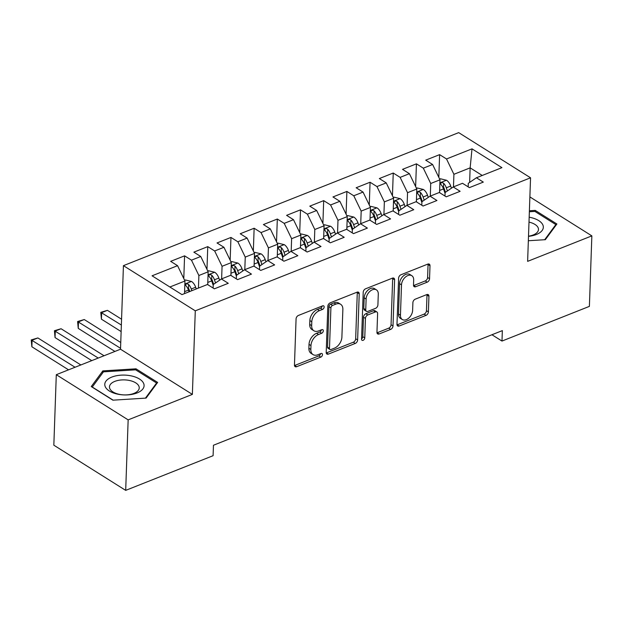 <?xml version="1.0" encoding="UTF-8"?>
<svg xmlns="http://www.w3.org/2000/svg" width="623" height="623" viewBox="0 0 623 623"><rect width="100%" height="100%" fill="white"/><g stroke="black" fill="none" stroke-linecap="round" stroke-linejoin="round"><path stroke-width="0.93" d="M324.147 307.007A2.079 1.355 122.2 0 0 323.664 305.877A2.079 1.355 122.2 0 0 322.621 305.846L298.44 315.44A2.967 1.939 122.2 0 0 296.073 318.906L294.461 365.039A2.967 1.939 122.2 0 0 295.154 366.651A2.967 1.939 122.2 0 0 296.649 366.698L320.829 357.104A2.079 1.355 122.2 0 0 322.48 354.682A2.079 1.355 122.2 0 0 321.998 353.553A2.079 1.355 122.2 0 0 320.954 353.514L317.823 354.76A9.501 6.199 122.2 0 1 313.05 354.604A9.501 6.199 122.2 0 1 310.83 349.448L310.963 345.601A9.501 6.199 122.2 0 1 318.532 334.512L321.663 333.266A2.079 1.355 122.2 0 0 323.314 330.844A2.079 1.355 122.2 0 0 322.831 329.715A2.079 1.355 122.2 0 0 321.787 329.684L318.657 330.922A9.501 6.199 122.2 0 1 313.883 330.766A9.501 6.199 122.2 0 1 311.664 325.611L311.796 321.764A9.501 6.199 122.2 0 1 319.365 310.675L322.496 309.429A2.079 1.355 122.2 0 0 324.147 307.007M427.183 282.172A2.967 1.939 122.2 0 0 429.551 278.707L430.002 265.764A2.967 1.939 122.2 0 0 429.309 264.152A2.967 1.939 122.2 0 0 427.814 264.105L400.963 274.759A2.967 1.939 122.2 0 0 398.595 278.224L396.983 324.357A2.967 1.939 122.2 0 0 397.676 325.969A2.967 1.939 122.2 0 0 399.172 326.016L426.023 315.363A2.967 1.939 122.2 0 0 428.39 311.897L428.935 296.26A2.967 1.939 122.2 0 0 428.242 294.648A2.967 1.939 122.2 0 0 426.747 294.601L415.261 299.165A2.967 1.939 122.2 0 0 412.893 302.63L412.621 310.379A7.943 5.179 122.2 0 1 408.805 318.065A7.943 5.179 122.2 0 1 402.302 319.521A7.943 5.179 122.2 0 1 400.449 315.215L401.508 284.843A7.943 5.179 122.2 0 1 405.324 277.157A7.943 5.179 122.2 0 1 411.826 275.701A7.943 5.179 122.2 0 1 413.68 280.007L413.508 285.069A2.967 1.939 122.2 0 0 414.202 286.681A2.967 1.939 122.2 0 0 415.689 286.728L427.183 282.172L425.244 280.95A2.967 1.939 122.2 0 0 427.604 277.484L428.056 264.541A2.967 1.939 122.2 0 0 428.024 264.027M502.348 330.618L213.463 445.243L213.097 455.693L125.69 490.371L128.151 419.871L192.375 394.39L195.287 310.83L530.547 177.804L527.626 261.356L591.85 235.876L589.389 306.376L501.982 341.061L502.348 330.618M359.222 293.846A2.967 1.939 122.2 0 0 358.529 292.234A2.967 1.939 122.2 0 0 357.041 292.187L330.182 302.84A2.967 1.939 122.2 0 0 327.823 306.306L326.211 352.439A2.967 1.939 122.2 0 0 326.904 354.051A2.967 1.939 122.2 0 0 328.391 354.105L355.25 343.444A2.967 1.939 122.2 0 0 357.618 339.979L359.222 293.846L357.283 292.623A2.967 1.939 122.2 0 0 357.252 292.109M365.576 288.799L392.428 278.146A2.967 1.939 122.2 0 1 393.915 278.193A2.967 1.939 122.2 0 1 394.616 279.805L393.004 325.938A2.967 1.939 122.2 0 1 390.637 329.403L379.142 333.967A2.967 1.939 122.2 0 1 377.655 333.912A2.967 1.939 122.2 0 1 376.954 332.308L377.608 313.595A2.967 1.939 122.2 0 0 376.915 311.983A2.967 1.939 122.2 0 0 375.428 311.936L367.804 314.958A2.967 1.939 122.2 0 0 365.436 318.423L364.759 337.907A2.079 1.355 122.2 0 1 363.754 339.917A2.079 1.355 122.2 0 1 362.056 340.298A2.079 1.355 122.2 0 1 361.566 339.169L363.209 292.265A2.967 1.939 122.2 0 1 365.576 288.799M195.287 310.83L123.432 265.655L458.692 132.629L530.547 177.804M183.785 278.567L184.579 255.835L170.671 261.349L177.563 265.686L152.059 275.802L181.971 294.609L207.475 284.485L214.367 288.823L228.275 283.301L221.383 278.972L230.658 275.288L237.55 279.626L251.458 274.104L244.566 269.767L253.841 266.091L260.733 270.421L274.65 264.9L267.75 260.57L277.025 256.886L283.917 261.224L297.833 255.703L290.941 251.373L300.208 247.689L307.108 252.027L321.016 246.506L314.124 242.168L323.399 238.492L330.291 242.822L344.2 237.301L337.308 232.971L346.583 229.287L353.475 233.625L367.383 228.104L360.491 223.766L369.766 220.09L376.658 224.42L390.574 218.907L383.675 214.569L392.949 210.893L399.849 215.223L413.758 209.702L406.866 205.372L416.133 201.688L423.033 206.026L436.941 200.505L430.049 196.167L439.324 192.491L446.216 196.821L460.124 191.308L453.233 186.97L462.507 183.294L469.399 187.624L483.308 182.103L476.416 177.773L468.286 183.333L468.161 186.845M184.579 255.835L191.471 260.165L200.746 256.489L208.152 271.815L207.708 284.633M206.968 269.37L207.763 246.63L193.854 252.151L200.746 256.489M207.763 246.63L214.662 250.968L223.937 247.284L231.335 262.618L230.892 275.436M230.16 260.173L230.954 237.433L217.038 242.954L223.937 247.284M230.954 237.433L237.846 241.763L247.121 238.087L254.519 253.413L254.075 266.231M253.343 250.968L254.137 228.236L240.221 233.75L247.121 238.087M254.137 228.236L261.029 232.566L270.304 228.89L277.71 244.216L277.258 257.034M276.526 241.771L277.321 219.031L263.412 224.553L270.304 228.89M277.321 219.031L284.213 223.369L293.488 219.685L300.893 235.019L300.442 247.837M299.71 232.574L300.504 209.834L286.596 215.356L293.488 219.685M300.504 209.834L307.396 214.164L316.671 210.488L324.077 225.814L323.633 238.632M322.893 223.369L323.687 200.637L309.779 206.151L316.671 210.488M323.687 200.637L330.587 204.967L339.862 201.291L347.26 216.617L346.816 229.435M346.084 214.172L346.879 191.432L332.962 196.954L339.862 201.291M346.879 191.432L353.771 195.77L363.045 192.086L370.444 207.42L370 220.238M369.268 204.975L370.062 182.235L356.146 187.757L363.045 192.086M370.062 182.235L376.954 186.565L386.229 182.889L393.635 198.215L393.183 211.033M392.451 195.77L393.245 173.03L379.337 178.552L386.229 182.889M393.245 173.03L400.137 177.368L409.412 173.685L416.818 189.018L416.366 201.836M415.634 186.573L416.429 163.833L402.52 169.355L409.412 173.685M416.429 163.833L423.321 168.171L432.596 164.488L440.002 179.813L439.558 192.639M438.818 177.376L439.612 154.636L425.704 160.158L432.596 164.488M439.612 154.636L446.512 158.966L472.016 148.85L501.92 167.649L476.416 177.773M444.978 196.043L445.102 192.53L453.233 186.97M469.633 182.407L470.139 167.86L453.91 174.3L453.474 186.877M446.512 158.966L453.91 174.3M472.016 148.85L470.139 167.86L482.241 175.46M421.794 205.247L421.911 201.735L430.049 196.167M440.002 179.813L430.727 183.497L430.291 196.074M423.321 168.171L430.727 183.497M398.603 214.444L398.728 210.932L406.866 205.372M416.818 189.018L407.543 192.694L407.107 205.271M400.137 177.368L407.543 192.694M375.42 223.641L375.544 220.129L383.675 214.569M393.635 198.215L384.36 201.899L383.916 214.476M376.954 186.565L384.36 201.899M352.236 232.846L352.361 229.334L360.491 223.766M370.444 207.42L361.176 211.096L360.733 223.673M353.771 195.77L361.176 211.096M329.053 242.043L329.178 238.531L337.308 232.971M347.26 216.617L337.985 220.293L337.549 232.87M330.587 204.967L337.985 220.293M305.87 251.248L305.986 247.728L314.124 242.168M324.077 225.814L314.802 229.498L314.366 242.074M307.396 214.164L314.802 229.498M282.678 260.445L282.803 256.933L290.941 251.373M300.893 235.019L291.619 238.695L291.182 251.271M284.213 223.369L291.619 238.695M259.495 269.642L259.62 266.13L267.75 260.57M277.71 244.216L268.435 247.892L267.991 260.476M261.029 232.566L268.435 247.892M236.312 278.847L236.436 275.327L244.566 269.767M254.519 253.413L245.252 257.097L244.808 269.673M237.846 241.763L245.252 257.097M213.128 288.044L213.253 284.532L221.383 278.972M231.335 262.618L222.061 266.294L221.624 278.87M214.662 250.968L222.061 266.294M208.152 271.815L198.877 275.498L198.441 288.075M191.471 260.165L198.877 275.498M491.936 334.746L501.982 341.061M591.85 235.876L529.877 196.915M192.375 394.39L120.519 349.215L56.296 374.696L128.151 419.871M56.296 374.696L53.835 445.196L125.69 490.371M120.519 349.215L123.432 265.655M177.563 265.686L184.969 281.012L184.525 293.589M184.969 281.012L169.877 287.001M136.001 368.816L102.811 370.895L91.254 386.572L112.895 400.176L146.094 398.097L157.642 382.421L136.001 368.816L135.962 370.039M528.351 240.743L545.335 239.684L556.892 224L535.25 210.395L529.394 210.761M322.184 306.018A2.079 1.355 122.2 0 1 320.549 308.214L317.419 309.452A9.501 6.199 122.2 0 0 309.849 320.541L311.796 321.764M313.883 330.766L311.944 329.544A9.501 6.199 122.2 0 1 309.717 324.388L309.849 320.541M313.05 354.604L311.111 353.381A9.501 6.199 122.2 0 1 308.883 348.226L309.024 344.379A9.501 6.199 122.2 0 1 316.585 333.289L319.716 332.051A2.079 1.355 122.2 0 0 321.351 329.855M294.492 365.553A2.967 1.939 122.2 0 0 294.702 365.475L318.883 355.881A2.079 1.355 122.2 0 0 320.518 353.685M326.242 352.953A2.967 1.939 122.2 0 0 326.452 352.883L353.303 342.229A2.967 1.939 122.2 0 0 355.671 338.756L357.283 292.623M332.565 305.434A2.079 1.355 122.2 0 0 330.906 307.863L329.489 348.358A2.079 1.355 122.2 0 0 329.98 349.487A2.079 1.355 122.2 0 0 331.023 349.519L334.325 348.21A9.501 6.199 122.2 0 0 341.895 337.121L342.86 309.436A9.501 6.199 122.2 0 0 340.633 304.281A9.501 6.199 122.2 0 0 335.859 304.125L332.565 305.434L330.618 304.219A2.079 1.355 122.2 0 0 328.967 306.641L330.906 307.863M329.98 349.487L328.041 348.265A2.079 1.355 122.2 0 1 327.55 347.136L328.967 306.641M340.633 304.281L338.694 303.058A9.501 6.199 122.2 0 0 333.92 302.903L335.859 304.125M330.618 304.219L333.92 302.903M376.985 332.814A2.967 1.939 122.2 0 0 377.203 332.744L388.697 328.181A2.967 1.939 122.2 0 0 391.057 324.715L392.669 278.582A2.967 1.939 122.2 0 0 392.638 278.068M376.915 311.983L374.976 310.76A2.967 1.939 122.2 0 0 373.481 310.713L365.857 313.735A2.967 1.939 122.2 0 0 363.497 317.208L362.812 336.685L364.759 337.907M361.581 338.881A2.079 1.355 122.2 0 0 362.812 336.685M378.286 294.181A7.943 5.179 122.2 0 0 376.432 289.866A7.943 5.179 122.2 0 0 369.93 291.33A7.943 5.179 122.2 0 0 366.114 299.009L365.74 309.709A2.967 1.939 122.2 0 0 366.433 311.321A2.967 1.939 122.2 0 0 367.928 311.368L375.552 308.346A2.967 1.939 122.2 0 0 377.912 304.881L378.286 294.181M376.432 289.866L374.485 288.651A7.943 5.179 122.2 0 0 367.991 290.108A7.943 5.179 122.2 0 0 364.175 297.786L366.114 299.009M366.433 311.321L364.494 310.098A2.967 1.939 122.2 0 1 363.801 308.494L364.175 297.786M413.54 285.583A2.967 1.939 122.2 0 0 413.75 285.513L425.244 280.95M411.826 275.701L409.879 274.478A7.943 5.179 122.2 0 0 403.377 275.934A7.943 5.179 122.2 0 0 399.561 283.621L401.508 284.843M402.302 319.521L400.363 318.298A7.943 5.179 122.2 0 1 398.502 313.992L399.561 283.621M397.015 324.871A2.967 1.939 122.2 0 0 397.225 324.801L424.084 314.14A2.967 1.939 122.2 0 0 426.451 310.675L426.996 295.037A2.967 1.939 122.2 0 0 426.965 294.531M102.74 372.819L102.811 370.895M535.204 211.618L535.25 210.395M184.603 280.264L185.366 279.961L191.573 281.487A8.021 4.54 68.4 0 1 195.669 287.25L196.253 288.94M191.845 290.684L191.261 289.002A8.021 4.54 -111.6 0 0 188.613 284.47L187.593 283.901L185.927 284.049L185.413 284.719L185.833 285.575A8.021 4.54 68.4 0 1 188.481 290.1L189.065 291.79M188.613 284.47L188.481 288.223A4.088 2.313 68.4 0 1 189.088 289.531L189.774 291.509M80.85 364.953L37.894 337.946L32.092 340.244L31.866 346.77L68.553 369.836M75.056 367.251L31.243 339.924L37.894 337.946M31.866 346.77L31.243 339.924M207.724 283.995L208.02 284.828M207.794 271.067L208.557 270.764L214.756 272.282A8.021 4.54 68.4 0 1 218.852 278.053L219.592 280.186M215.542 282.959L214.452 279.797A8.021 4.54 -111.6 0 0 211.797 275.273L210.776 274.704L209.11 274.852L208.604 275.514L209.017 276.371A8.021 4.54 68.4 0 1 211.664 280.903L213.222 285.381M211.797 275.273L211.664 279.026A4.088 2.313 68.4 0 1 212.272 280.334L213.634 284.267M104.041 355.756L61.077 328.742L55.283 331.047L55.05 337.573L91.737 360.631M98.239 358.054L54.427 330.727L61.077 328.742M55.05 337.573L54.427 330.727M230.915 274.798L231.203 275.631M230.977 261.862L231.74 261.559L237.939 263.085A8.021 4.54 68.4 0 1 242.036 268.848L242.783 270.989M238.726 273.762L237.636 270.6A8.021 4.54 -111.6 0 0 234.98 266.068L233.96 265.499L232.293 265.647L231.787 266.317L232.2 267.174A8.021 4.54 68.4 0 1 234.848 271.706L236.405 276.184M234.98 266.068L234.848 269.829A4.088 2.313 68.4 0 1 235.455 271.137L236.818 275.062M120.753 342.486L84.261 319.544L78.467 321.842L78.241 328.376L114.92 351.434M120.551 348.304L77.61 321.523L84.261 319.544M78.241 328.376L77.61 321.523M131.173 375.871A19.671 9.921 2 0 0 105.965 381.136A19.671 9.921 2 0 0 117.692 394.164A19.671 9.921 2 0 0 142.901 388.9A19.671 9.921 2 0 0 131.173 375.871M129.452 380.474A14.89 7.507 2 0 0 109.469 386.875A14.89 7.507 2 0 0 119.242 394.32A14.89 7.507 2 0 0 139.233 387.919A14.89 7.507 2 0 0 129.452 380.474M113.152 400.161L92.274 387.031L103.465 371.838L135.627 369.828L156.591 383.005L145.439 398.144M156.56 383.885L156.591 383.005M528.499 236.343A19.671 9.921 2 0 0 543.311 227.613A19.671 9.921 2 0 0 530.414 217.45A19.671 9.921 2 0 0 529.168 217.217M529.363 211.75L534.869 211.407L555.841 224.584L544.689 239.723M555.809 225.471L555.841 224.584M528.506 236.195A14.89 7.507 2 0 0 538.474 229.498A14.89 7.507 2 0 0 528.997 222.115M254.098 265.593L254.386 266.434M254.161 252.665L254.924 252.362L261.13 253.888A8.021 4.54 68.4 0 1 265.227 259.651L265.966 261.792M261.917 264.557L260.819 261.403A8.021 4.54 -111.6 0 0 258.163 256.871L257.143 256.302L255.485 256.45L254.971 257.12L255.383 257.977A8.021 4.54 68.4 0 1 258.039 262.501L259.589 266.987M258.163 256.871L258.039 260.624A4.088 2.313 68.4 0 1 258.646 261.933L260.009 265.865M121.563 319.217L107.444 310.347L101.65 312.645L101.424 319.171L121.135 331.568M121.36 325.035L100.794 312.325L107.444 310.347M101.424 319.171L100.794 312.325M277.282 256.396L277.57 257.229M277.344 243.468L278.107 243.165L284.314 244.683A8.021 4.54 68.4 0 1 288.41 250.454L289.15 252.588M285.1 255.36L284.002 252.198A8.021 4.54 -111.6 0 0 281.355 247.674L280.327 247.097L278.668 247.253L278.154 247.915L278.567 248.772A8.021 4.54 68.4 0 1 281.222 253.304L282.772 257.782M281.355 247.674L281.222 251.427A4.088 2.313 68.4 0 1 281.83 252.736L283.192 256.668M300.465 247.199L300.753 248.032M300.527 234.264L301.291 233.96L307.497 235.486A8.021 4.54 68.4 0 1 311.593 241.249L312.333 243.391M308.284 246.163L307.186 243.001A8.021 4.54 -111.6 0 0 304.538 238.469L303.518 237.9L301.851 238.048L301.337 238.718L301.758 239.575A8.021 4.54 68.4 0 1 304.406 244.107L305.963 248.585M304.538 238.469L304.406 242.23A4.088 2.313 68.4 0 1 305.013 243.538L306.376 247.463M323.649 237.994L323.944 238.835M323.719 225.067L324.482 224.763L330.681 226.289A8.021 4.54 68.4 0 1 334.777 232.052L335.517 234.193M331.467 236.958L330.377 233.804A8.021 4.54 -111.6 0 0 327.721 229.272L326.701 228.703L325.035 228.851L324.528 229.521L324.941 230.378A8.021 4.54 68.4 0 1 327.589 234.902L329.146 239.388M327.721 229.272L327.589 233.025A4.088 2.313 68.4 0 1 328.196 234.334L329.559 238.266M346.84 228.797L347.128 229.63M346.902 215.87L347.665 215.566L353.864 217.084A8.021 4.54 68.4 0 1 357.96 222.855L358.708 224.989M354.651 227.761L353.56 224.599A8.021 4.54 -111.6 0 0 350.905 220.075L349.885 219.498L348.218 219.654L347.712 220.316L348.125 221.173A8.021 4.54 68.4 0 1 350.78 225.705L352.33 230.183M350.905 220.075L350.772 223.828A4.088 2.313 68.4 0 1 351.38 225.137L352.743 229.069M370.023 219.6L370.311 220.433M370.085 206.665L370.849 206.361L377.055 207.887A8.021 4.54 68.4 0 1 381.151 213.65L381.891 215.792M377.842 218.564L376.744 215.402A8.021 4.54 -111.6 0 0 374.088 210.87L373.068 210.301L371.409 210.449L370.895 211.119L371.308 211.976A8.021 4.54 68.4 0 1 373.964 216.508L375.513 220.986M374.088 210.87L373.964 214.631A4.088 2.313 68.4 0 1 374.571 215.94L375.934 219.864M393.206 210.395L393.495 211.236M393.269 197.468L394.032 197.164L400.239 198.69A8.021 4.54 68.4 0 1 404.335 204.453L405.075 206.595M401.025 209.359L399.927 206.197A8.021 4.54 -111.6 0 0 397.279 201.673L396.251 201.104L394.593 201.252L394.079 201.922L394.491 202.779A8.021 4.54 68.4 0 1 397.147 207.303L398.697 211.789M397.279 201.673L397.147 205.426A4.088 2.313 68.4 0 1 397.754 206.735L399.117 210.667M416.39 201.198L416.678 202.031M416.452 188.271L417.215 187.967L423.422 189.485A8.021 4.54 68.4 0 1 427.518 195.256L428.258 197.39M424.208 200.162L423.11 197A8.021 4.54 -111.6 0 0 420.463 192.476L419.443 191.9L417.776 192.048L417.262 192.717L417.683 193.574A8.021 4.54 68.4 0 1 420.33 198.106L421.888 202.584M420.463 192.476L420.33 196.229A4.088 2.313 68.4 0 1 420.938 197.538L422.301 201.47M439.573 192.001L439.869 192.834M439.643 179.066L440.406 178.762L446.605 180.288A8.021 4.54 68.4 0 1 450.702 186.051L451.441 188.193M447.392 190.965L446.302 187.803A8.021 4.54 -111.6 0 0 443.646 183.271L442.626 182.703L440.959 182.851L440.453 183.52L440.866 184.377A8.021 4.54 68.4 0 1 443.514 188.909L445.071 193.387M443.646 183.271L443.514 187.032A4.088 2.313 68.4 0 1 444.121 188.333L445.484 192.266M317.419 309.452L319.365 310.675M309.717 324.388L311.664 325.611M319.716 332.051L321.663 333.266M316.585 333.289L318.532 334.512M309.024 344.379L310.963 345.601M308.883 348.226L310.83 349.448M318.883 355.881L320.829 357.104M294.702 365.475L296.649 366.698M320.549 308.214L322.496 309.429M355.671 338.756L357.618 339.979M353.303 342.229L355.25 343.444M326.452 352.883L328.391 354.105M327.55 347.136L329.489 348.358M392.669 278.582L394.616 279.805M391.057 324.715L393.004 325.938M388.697 328.181L390.637 329.403M377.203 332.744L379.142 333.967M373.481 310.713L375.428 311.936M365.857 313.735L367.804 314.958M363.497 317.208L365.436 318.423M363.801 308.494L365.74 309.709M413.75 285.513L415.689 286.728M398.502 313.992L400.449 315.215M426.996 295.037L428.935 296.26M426.451 310.675L428.39 311.897M424.084 314.14L426.023 315.363M397.225 324.801L399.172 326.016M428.056 264.541L430.002 265.764M427.604 277.484L429.551 278.707M191.417 281.448L184.86 284.049M188.481 290.1L184.595 291.642M195.669 287.25L191.261 289.002M214.6 272.243L208.043 274.844M211.664 280.903L207.778 282.445M218.852 278.053L214.452 279.797M237.784 263.046L231.234 265.647M234.848 271.706L230.969 273.248M242.036 268.848L237.636 270.6M260.975 253.849L254.418 256.45M258.039 262.501L254.153 264.043M265.227 259.651L260.819 261.403M284.158 244.644L277.601 247.245M281.222 253.304L277.336 254.846M288.41 250.454L284.002 252.198M307.341 235.447L300.784 238.048M304.406 244.107L300.52 245.649M311.593 241.249L307.186 243.001M330.525 226.25L323.968 228.851M327.589 234.902L323.703 236.444M334.777 232.052L330.377 233.804M353.708 217.045L347.159 219.646M350.78 225.705L346.894 227.247M357.96 222.855L353.56 224.599M376.899 207.848L370.342 210.449M373.964 216.508L370.078 218.05M381.151 213.65L376.744 215.402M400.083 198.644L393.526 201.245M397.147 207.303L393.261 208.845M404.335 204.453L399.927 206.197M423.266 189.447L416.709 192.048M420.33 198.106L416.444 199.648M427.518 195.256L423.11 197M446.45 180.249L439.893 182.851M443.514 188.909L439.628 190.451M450.702 186.051L446.302 187.803"/></g></svg>
